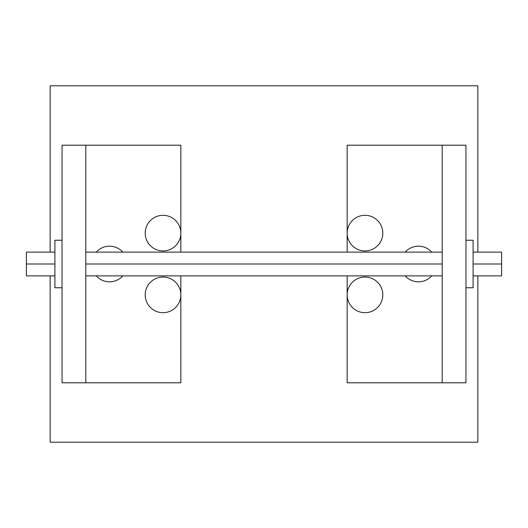 <?xml version="1.0" encoding="UTF-8"?>
<svg xmlns="http://www.w3.org/2000/svg" width="528" height="528" viewBox="0 0 528 528"><rect width="100%" height="100%" fill="white"/><g stroke="black" fill="none" stroke-linecap="round" stroke-linejoin="round"><path stroke-width="0.79" d="M50.16 85.8L477.84 85.8L477.84 252.12L477.84 85.8L50.16 85.8L50.16 252.12L50.16 85.8M477.84 275.88L477.84 442.2L477.84 275.88M50.16 275.88L50.16 442.2L477.84 442.2L50.16 442.2L50.16 275.88M347.16 145.2L465.96 145.2L347.16 145.2L347.16 252.12L347.16 145.2M347.16 275.88L347.16 382.8L442.2 382.8L442.2 145.2L442.2 382.8L465.96 382.8L465.96 145.2L465.96 382.8L347.16 382.8L347.16 275.88M418.44 246.18A17.82 17.82 0 0 1 431.719 252.12A17.82 17.82 0 0 0 405.161 252.12A17.82 17.82 0 0 1 418.44 246.18M431.719 275.88A17.82 17.82 0 0 1 405.161 275.88A17.82 17.82 0 0 0 431.719 275.88M364.98 277.048A17.82 17.82 0 0 1 382.8 294.868A17.82 17.82 0 0 1 364.98 312.688A17.82 17.82 0 0 1 347.16 294.868A17.82 17.82 0 0 1 364.98 277.048A17.82 17.82 0 0 0 347.16 294.868A17.82 17.82 0 0 0 364.98 312.688A17.82 17.82 0 0 0 382.8 294.868A17.82 17.82 0 0 0 364.98 277.048M364.98 215.312A17.82 17.82 0 0 1 382.8 233.132A17.82 17.82 0 0 1 364.98 250.952A17.82 17.82 0 0 1 347.16 233.132A17.82 17.82 0 0 1 364.98 215.312A17.82 17.82 0 0 0 347.16 233.132A17.82 17.82 0 0 0 364.98 250.952A17.82 17.82 0 0 0 382.8 233.132A17.82 17.82 0 0 0 364.98 215.312M180.84 382.8L62.04 382.8L180.84 382.8L180.84 275.88L180.84 382.8M180.84 252.12L180.84 145.2L85.8 145.2L85.8 382.8L85.8 145.2L62.04 145.2L62.04 382.8L62.04 145.2L180.84 145.2L180.84 252.12M109.56 281.82A17.82 17.82 0 0 1 96.281 275.88A17.82 17.82 0 0 0 122.839 275.88A17.82 17.82 0 0 1 109.56 281.82M96.281 252.12A17.82 17.82 0 0 1 122.839 252.12A17.82 17.82 0 0 0 96.281 252.12M163.02 250.952A17.82 17.82 0 0 1 145.2 233.132A17.82 17.82 0 0 1 163.02 215.312A17.82 17.82 0 0 1 180.84 233.132A17.82 17.82 0 0 1 163.02 250.952A17.82 17.82 0 0 0 180.84 233.132A17.82 17.82 0 0 0 163.02 215.312A17.82 17.82 0 0 0 145.2 233.132A17.82 17.82 0 0 0 163.02 250.952M163.02 312.688A17.82 17.82 0 0 1 145.2 294.868A17.82 17.82 0 0 1 163.02 277.048A17.82 17.82 0 0 1 180.84 294.868A17.82 17.82 0 0 1 163.02 312.688A17.82 17.82 0 0 0 180.84 294.868A17.82 17.82 0 0 0 163.02 277.048A17.82 17.82 0 0 0 145.2 294.868A17.82 17.82 0 0 0 163.02 312.688M473.088 275.88L501.6 275.88L501.6 264L473.088 264L501.6 264C501.6 279.259 501.6 279.259 501.6 264C501.6 248.741 501.6 248.741 501.6 264L501.6 252.12L473.088 252.12M54.912 252.12L26.4 252.12L26.4 264L54.912 264L26.4 264L26.4 275.88L54.912 275.88M85.8 264L442.2 264L85.8 264M26.4 264C26.4 279.259 26.4 279.259 26.4 264C26.4 248.741 26.4 248.741 26.4 264M62.04 287.76L54.912 287.76L54.912 240.24L62.04 240.24L54.912 240.24L54.912 287.76L62.04 287.76M465.96 240.24L473.088 240.24L473.088 287.76L465.96 287.76L473.088 287.76L473.088 240.24L465.96 240.24M85.8 252.12L442.2 252.12M85.8 275.88L442.2 275.88"/></g></svg>
